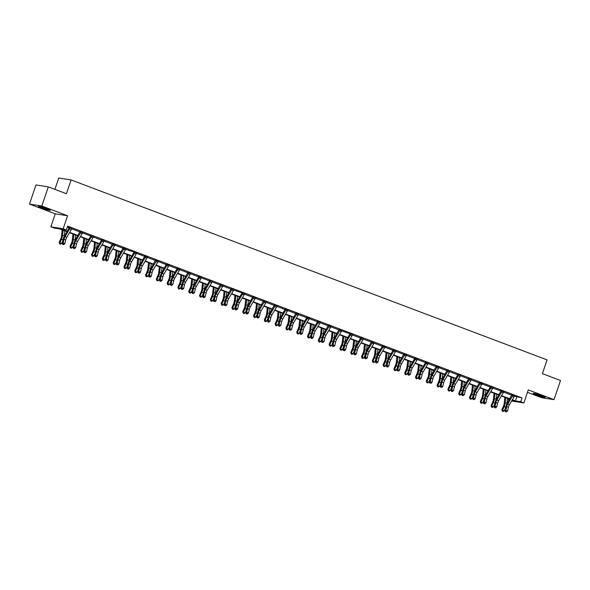 <?xml version="1.0" encoding="UTF-8"?>
<svg xmlns="http://www.w3.org/2000/svg" width="590" height="590" viewBox="0 0 590 590"><rect width="100%" height="100%" fill="white"/><g stroke="black" fill="none" stroke-linecap="round" stroke-linejoin="round"><path stroke-width="0.89" d="M46.92 208.727A6.328 0.494 18.7 0 1 50.312 210.35A6.328 0.494 18.7 0 1 41.72 207.916A6.328 0.494 18.7 0 1 38.328 206.294A6.328 0.494 18.7 0 1 46.92 208.727M541.797 395.816A6.328 0.494 18.7 0 1 545.19 397.439A6.328 0.494 18.7 0 1 536.598 395.005A6.328 0.494 18.7 0 1 533.205 393.382A6.328 0.494 18.7 0 1 541.797 395.816M527.453 392.343L541.679 397.719L554.017 399.644L528.271 389.909L523.868 402.926L511.626 401.023M48.321 186.875L41.838 206.013L29.5 204.096L35.983 184.95L48.321 186.875L66.419 193.719L71.08 179.935L547.063 359.878L542.402 373.662L560.5 380.506L554.017 399.644M509.045 400.064L508.381 399.814L509.126 399.932M508.728 398.774L508.381 399.814M66.921 231.745L59.28 228.854L53.992 228.035L50.843 226.84L63.182 228.765L66.331 229.96L61.043 229.134L67.105 231.428M29.5 204.096L55.246 213.823L50.843 226.84M54.9 189.361L58.742 178.01L71.08 179.935M82.799 232.416L80.904 231.958A2.839 1.158 110.7 0 1 80.432 232.954L75.852 240.75A4.056 1.659 -69.3 0 0 74.812 243.353L73.942 247.063L75.668 247.712L76.545 244.009A4.056 1.659 -69.3 0 1 77.578 241.406L82.158 233.611A2.839 1.158 110.7 0 0 82.637 232.615L80.07 231.553M102.498 239.85L102.498 240.123A2.839 1.158 110.7 0 1 102.026 241.118L97.446 248.914A4.056 1.659 -69.3 0 0 96.406 251.517L95.536 255.227L97.261 255.876L98.139 252.173A4.056 1.659 -69.3 0 1 99.172 249.57L103.752 241.775A2.839 1.158 110.7 0 0 104.231 240.772L101.657 239.547M125.987 248.744L124.092 248.287A2.839 1.158 110.7 0 1 123.62 249.282L119.04 257.078A4.056 1.659 -69.3 0 0 118 259.681L117.13 263.391L118.856 264.04L119.733 260.338A4.056 1.659 -69.3 0 1 120.773 257.734L125.353 249.939A2.839 1.158 110.7 0 0 125.825 248.936L123.258 247.881M145.686 256.178L145.686 256.451A2.839 1.158 110.7 0 1 145.214 257.447L140.634 265.242A4.056 1.659 -69.3 0 0 139.594 267.845L138.724 271.555L140.457 272.204L141.327 268.502A4.056 1.659 -69.3 0 1 142.367 265.898L146.947 258.103A2.839 1.158 110.7 0 0 147.419 257.1L144.845 255.876M169.175 265.072L167.28 264.615A2.839 1.158 110.7 0 1 166.808 265.611L162.228 273.406A4.056 1.659 -69.3 0 0 161.188 276.009L160.318 279.719L162.051 280.368L162.921 276.666A4.056 1.659 -69.3 0 1 163.961 274.062L168.541 266.267A2.839 1.158 110.7 0 0 169.013 265.264L166.439 264.04M190.777 273.229L188.04 272.374M210.468 280.67L210.475 280.943A2.839 1.158 110.7 0 1 209.996 281.939L205.416 289.734A4.056 1.659 -69.3 0 0 204.383 292.338L203.506 296.04L205.239 296.696L206.109 292.994A4.056 1.659 -69.3 0 1 207.149 290.391L211.729 282.595A2.839 1.158 110.7 0 0 212.201 281.592L209.634 280.361M233.957 289.565L232.069 289.107A2.839 1.158 110.7 0 1 231.59 290.103L227.01 297.898A4.056 1.659 -69.3 0 0 225.977 300.502L225.1 304.204L226.833 304.86L227.703 301.158A4.056 1.659 -69.3 0 1 228.743 298.555L233.323 290.759A2.839 1.158 110.7 0 0 233.795 289.756L231.228 288.702M253.656 296.999L253.663 297.272A2.839 1.158 110.7 0 1 253.184 298.267L248.604 306.062A4.056 1.659 -69.3 0 0 247.571 308.666L246.694 312.368L248.427 313.024L249.297 309.322A4.056 1.659 -69.3 0 1 250.337 306.719L254.917 298.923A2.839 1.158 110.7 0 0 255.389 297.921L252.822 296.689M275.25 305.155L275.257 305.428A2.839 1.158 110.7 0 1 274.785 306.431L270.205 314.227A4.056 1.659 -69.3 0 0 269.165 316.83L268.288 320.532L270.021 321.189L270.891 317.486A4.056 1.659 -69.3 0 1 271.931 314.883L276.511 307.088A2.839 1.158 110.7 0 0 276.983 306.085L274.416 304.853M298.747 314.057L296.851 313.592A2.839 1.158 110.7 0 1 296.379 314.595L291.799 322.391A4.056 1.659 -69.3 0 0 290.759 324.994L289.889 328.696L291.615 329.353L292.493 325.651A4.056 1.659 -69.3 0 1 293.525 323.04L298.105 315.252A2.839 1.158 110.7 0 0 298.584 314.249L296.018 313.194M318.445 321.484L318.445 321.757A2.839 1.158 110.7 0 1 317.973 322.76L313.393 330.555A4.056 1.659 -69.3 0 0 312.353 333.158L311.483 336.861L313.209 337.517L314.087 333.815A4.056 1.659 -69.3 0 1 315.119 331.204L319.699 323.409A2.839 1.158 110.7 0 0 320.178 322.413L317.604 321.181M341.935 330.385L340.039 329.921A2.839 1.158 110.7 0 1 339.567 330.924L334.987 338.719A4.056 1.659 -69.3 0 0 333.947 341.322L333.077 345.025L334.803 345.681L335.681 341.971A4.056 1.659 -69.3 0 1 336.713 339.368L341.293 331.573A2.839 1.158 110.7 0 0 341.772 330.577L339.206 329.522M361.633 337.812L361.633 338.085A2.839 1.158 110.7 0 1 361.161 339.088L356.581 346.883A4.056 1.659 -69.3 0 0 355.541 349.487L354.671 353.189L356.397 353.845L357.275 350.136A4.056 1.659 -69.3 0 1 358.314 347.532L362.894 339.737A2.839 1.158 110.7 0 0 363.366 338.741L360.792 337.51M383.227 345.976L383.227 346.249A2.839 1.158 110.7 0 1 382.755 347.252L378.175 355.047A4.056 1.659 -69.3 0 0 377.135 357.651L376.265 361.353L377.991 362.009L378.869 358.3A4.056 1.659 -69.3 0 1 379.908 355.696L384.488 347.901A2.839 1.158 110.7 0 0 384.96 346.905L382.386 345.674M406.717 354.878L404.821 354.413A2.839 1.158 110.7 0 1 404.349 355.416L399.769 363.211A4.056 1.659 -69.3 0 0 398.729 365.815L397.859 369.517L399.592 370.173L400.463 366.464A4.056 1.659 -69.3 0 1 401.502 363.86L406.082 356.065A2.839 1.158 110.7 0 0 406.554 355.069L403.988 354.015M426.415 362.304L426.415 362.577A2.839 1.158 110.7 0 1 425.943 363.58L421.363 371.376A4.056 1.659 -69.3 0 0 420.323 373.979L419.453 377.681L421.186 378.338L422.057 374.628A4.056 1.659 -69.3 0 1 423.096 372.025L427.676 364.229A2.839 1.158 110.7 0 0 428.148 363.233L425.582 362.002M449.904 371.206L448.017 370.741A2.839 1.158 110.7 0 1 447.537 371.744L442.957 379.54A4.056 1.659 -69.3 0 0 441.925 382.143L441.047 385.845L442.78 386.502L443.65 382.792A4.056 1.659 -69.3 0 1 444.69 380.189L449.27 372.393A2.839 1.158 110.7 0 0 449.742 371.398L447.176 370.343M469.603 378.632L469.611 378.905A2.839 1.158 110.7 0 1 469.131 379.908L464.551 387.696A4.056 1.659 -69.3 0 0 463.519 390.307L462.641 394.009L464.374 394.666L465.245 390.956A4.056 1.659 -69.3 0 1 466.284 388.353L470.864 380.557A2.839 1.158 110.7 0 0 471.336 379.562L468.77 378.33M491.197 386.797L491.204 387.07A2.839 1.158 110.7 0 1 490.725 388.073L486.145 395.861A4.056 1.659 -69.3 0 0 485.113 398.471L484.235 402.174L485.968 402.83L486.839 399.12A4.056 1.659 -69.3 0 1 487.878 396.517L492.458 388.722A2.839 1.158 110.7 0 0 492.93 387.726L490.364 386.494M514.687 395.698L512.799 395.234A2.839 1.158 110.7 0 1 512.327 396.229L507.747 404.025A4.056 1.659 -69.3 0 0 506.707 406.635L505.829 410.338L507.562 410.994L508.433 407.284A4.056 1.659 -69.3 0 1 509.472 404.681L514.052 396.886A2.839 1.158 110.7 0 0 514.524 395.89L511.958 394.828M67.275 227.172L69.185 227.888L68.492 227.18L69.325 227.305L71.892 228.463M71.707 228.846L79.982 231.973M82.504 232.925L90.779 236.052L90.86 235.462M93.301 237.01L101.576 240.137L101.664 239.739M104.098 241.089L112.373 244.216M114.895 245.175L123.17 248.302M125.692 249.253L136.673 252.955M136.489 253.339L144.764 256.466M147.286 257.417L155.561 260.544M158.091 261.503L166.358 264.63M168.888 265.581L177.155 268.708M179.685 269.667L187.952 272.794M190.481 273.745L198.749 276.872L198.837 276.282M201.279 277.831L209.546 280.958L209.634 280.552M212.076 281.909L220.343 285.036M222.873 285.995L231.14 289.122M233.669 290.074L244.651 293.776M244.467 294.159L252.734 297.286M255.264 298.238L263.531 301.365M266.06 302.323L274.328 305.45M276.858 306.402L285.132 309.529M287.655 310.488L295.929 313.615M298.452 314.566L306.726 317.693L306.807 317.103M309.249 318.652L317.523 321.779L317.612 321.373M320.046 322.73L328.32 325.857M330.843 326.816L339.117 329.943M341.64 330.894L352.621 334.596M352.437 334.98L360.711 338.107M363.233 339.058L371.508 342.185M374.031 343.137L382.305 346.264L382.394 345.865M384.827 347.222L393.102 350.349M395.625 351.301L403.899 354.428M406.429 355.387L414.696 358.514L414.777 357.923M417.226 359.465L425.493 362.592L425.582 362.194M428.023 363.551L436.29 366.678M438.82 367.629L447.087 370.756M449.617 371.715L457.884 374.842M460.414 375.793L468.681 378.92M471.211 379.879L479.478 383.006M482.008 383.957L490.275 387.084L490.364 386.686M492.805 388.043L501.072 391.17M503.602 392.121L511.869 395.248M514.399 396.207L522.017 397.911L67.629 226.125L66.331 229.96M501.994 390.882L502.002 391.155A2.839 1.158 110.7 0 1 501.522 392.151L496.942 399.946A4.056 1.659 -69.3 0 0 495.91 402.55L495.032 406.259L496.765 406.908L497.636 403.206A4.056 1.659 -69.3 0 1 498.675 400.603L503.255 392.807A2.839 1.158 110.7 0 0 503.727 391.804L501.161 390.573M482.296 383.448L480.408 382.991A2.839 1.158 110.7 0 1 479.928 383.987L475.348 391.782A4.056 1.659 -69.3 0 0 474.316 394.386L473.438 398.095L475.171 398.744L476.042 395.042A4.056 1.659 -69.3 0 1 477.081 392.439L481.661 384.643A2.839 1.158 110.7 0 0 482.133 383.64L479.567 382.586M458.806 374.554L458.814 374.827A2.839 1.158 110.7 0 1 458.334 375.823L453.754 383.618A4.056 1.659 -69.3 0 0 452.722 386.221L451.844 389.931L453.577 390.58L454.448 386.878A4.056 1.659 -69.3 0 1 455.487 384.274L460.067 376.479A2.839 1.158 110.7 0 0 460.539 375.476L457.973 374.252M439.122 367.105L437.212 366.663A2.839 1.158 110.7 0 1 436.74 367.659L432.16 375.454A4.056 1.659 -69.3 0 0 431.12 378.057L430.25 381.767L431.983 382.416L432.853 378.714A4.056 1.659 -69.3 0 1 433.893 376.11L438.473 368.315A2.839 1.158 110.7 0 0 438.945 367.312L436.379 366.257M417.514 358.956L415.618 358.499A2.839 1.158 110.7 0 1 415.146 359.494L410.566 367.29A4.056 1.659 -69.3 0 0 409.526 369.893L408.656 373.603L410.389 374.252L411.26 370.55A4.056 1.659 -69.3 0 1 412.299 367.946L416.879 360.151A2.839 1.158 110.7 0 0 417.351 359.148L414.785 358.093M394.024 350.062L394.024 350.335A2.839 1.158 110.7 0 1 393.552 351.33L388.972 359.126A4.056 1.659 -69.3 0 0 387.932 361.729L387.062 365.439L388.795 366.088L389.666 362.385A4.056 1.659 -69.3 0 1 390.705 359.782L395.285 351.987A2.839 1.158 110.7 0 0 395.757 350.984L393.183 349.759M374.326 342.628L372.43 342.171A2.839 1.158 110.7 0 1 371.958 343.166L367.378 350.962A4.056 1.659 -69.3 0 0 366.338 353.565L365.468 357.275L367.194 357.923L368.072 354.221A4.056 1.659 -69.3 0 1 369.111 351.618L373.691 343.822A2.839 1.158 110.7 0 0 374.163 342.827L371.597 341.765M331.138 326.3L329.242 325.842A2.839 1.158 110.7 0 1 328.77 326.838L324.19 334.633A4.056 1.659 -69.3 0 0 323.15 337.237L322.28 340.946L324.006 341.595L324.884 337.893A4.056 1.659 -69.3 0 1 325.916 335.29L330.496 327.494A2.839 1.158 110.7 0 0 330.975 326.499L328.409 325.437M309.544 318.135L307.648 317.678A2.839 1.158 110.7 0 1 307.176 318.674L302.596 326.469A4.056 1.659 -69.3 0 0 301.556 329.072L300.686 332.782L302.412 333.439L303.29 329.729A4.056 1.659 -69.3 0 1 304.322 327.126L308.902 319.33A2.839 1.158 110.7 0 0 309.381 318.334L306.815 317.273M286.054 309.241L286.054 309.514A2.839 1.158 110.7 0 1 285.582 310.51L281.002 318.305A4.056 1.659 -69.3 0 0 279.962 320.908L279.085 324.618L280.818 325.274L281.688 321.565A4.056 1.659 -69.3 0 1 282.728 318.961L287.308 311.166A2.839 1.158 110.7 0 0 287.78 310.17L285.213 308.939M266.348 301.807L264.46 301.35A2.839 1.158 110.7 0 1 263.981 302.346L259.401 310.141A4.056 1.659 -69.3 0 0 258.368 312.744L257.491 316.454L259.224 317.11L260.094 313.401A4.056 1.659 -69.3 0 1 261.134 310.797L265.714 303.002A2.839 1.158 110.7 0 0 266.186 302.006L263.619 300.944M223.16 285.486L221.272 285.022A2.839 1.158 110.7 0 1 220.793 286.017L216.213 293.813A4.056 1.659 -69.3 0 0 215.18 296.416L214.303 300.126L216.036 300.782L216.906 297.072A4.056 1.659 -69.3 0 1 217.946 294.469L222.526 286.674A2.839 1.158 110.7 0 0 222.998 285.678L220.431 284.616M201.573 277.307L198.837 276.452M178.077 268.421L178.077 268.693A2.839 1.158 110.7 0 1 177.605 269.696L173.025 277.484A4.056 1.659 -69.3 0 0 171.985 280.095L171.115 283.797L172.848 284.454L173.718 280.744A4.056 1.659 -69.3 0 1 174.758 278.141L179.338 270.345A2.839 1.158 110.7 0 0 179.81 269.35L177.236 268.118M158.378 260.994L156.483 260.529A2.839 1.158 110.7 0 1 156.011 261.532L151.431 269.328A4.056 1.659 -69.3 0 0 150.391 271.931L149.521 275.633L151.254 276.29L152.124 272.58A4.056 1.659 -69.3 0 1 153.164 269.977L157.744 262.181A2.839 1.158 110.7 0 0 158.216 261.186L155.649 260.131M113.295 243.928L113.295 244.201A2.839 1.158 110.7 0 1 112.823 245.204L108.243 252.999A4.056 1.659 -69.3 0 0 107.203 255.603L106.333 259.305L108.059 259.961L108.936 256.252A4.056 1.659 -69.3 0 1 109.969 253.648L114.549 245.853A2.839 1.158 110.7 0 0 115.028 244.857L112.454 243.626M93.596 236.502L91.701 236.037A2.839 1.158 110.7 0 1 91.229 237.04L86.649 244.835A4.056 1.659 -69.3 0 0 85.609 247.439L84.739 251.141L86.465 251.797L87.342 248.088A4.056 1.659 -69.3 0 1 88.375 245.484L92.955 237.689A2.839 1.158 110.7 0 0 93.434 236.693L90.867 235.639M522.017 397.911L520.719 401.738L523.868 402.926M55.246 213.823L67.585 215.748L41.838 206.013M67.585 215.748L63.182 228.765M512.371 399.755L515.431 400.912L520.719 401.738M69.679 232.394L77.902 235.506M80.476 236.479L88.699 239.592M91.273 240.558L99.496 243.67M102.07 244.644L110.293 247.756M112.867 248.722L121.09 251.834M123.664 252.808L131.887 255.913M134.461 256.886L142.684 259.998M145.258 260.972L153.489 264.077M156.055 265.05L164.286 268.162M166.852 269.136L175.083 272.241M177.649 273.214L185.88 276.327M188.446 277.3L196.677 280.405M199.243 281.378L207.474 284.491M210.04 285.464L218.27 288.569M220.837 289.543L229.068 292.655M231.634 293.628L239.865 296.733M242.431 297.707L250.662 300.819M253.235 301.792L261.459 304.897M264.032 305.871L272.256 308.983M274.829 309.957L283.053 313.061M285.626 314.035L293.85 317.147M296.423 318.121L304.647 321.226M307.22 322.199L315.444 325.311M318.017 326.277L326.241 329.39M328.814 330.363L337.038 333.475M339.611 334.442L347.834 337.554M350.408 338.527L358.632 341.64M361.205 342.606L369.429 345.718M372.002 346.691L380.226 349.804M382.799 350.77L391.023 353.882M393.596 354.856L401.827 357.968M404.393 358.934L412.624 362.046M415.19 363.02L423.421 366.132M425.987 367.098L434.218 370.21M436.784 371.184L445.015 374.289M447.581 375.262L455.812 378.374M458.378 379.348L466.609 382.453M469.175 383.426L477.406 386.538M479.972 387.512L488.203 390.617M490.777 391.59L499 394.703M501.574 395.676L509.797 398.781M512.002 400.381L513.661 400.64L512.179 400.079M509.605 399.106L501.382 395.993M498.808 395.02L490.585 391.915M488.011 390.941L479.788 387.829M477.214 386.856L468.991 383.751M466.417 382.777L458.194 379.665M455.62 378.699L447.397 375.587M444.823 374.613L436.6 371.501M434.026 370.535L425.803 367.423M423.229 366.449L415.006 363.337M412.432 362.371L404.209 359.258M401.635 358.285L393.412 355.173M390.838 354.207L382.608 351.094M380.041 350.121L371.811 347.009M369.244 346.042L361.014 342.93M358.447 341.957L350.217 338.852M347.65 337.878L339.42 334.766M336.853 333.793L328.623 330.688M326.056 329.714L317.826 326.602M315.259 325.628L307.029 322.524M304.462 321.55L296.232 318.438M293.658 317.464L285.435 314.359M282.861 313.386L274.638 310.274M272.064 309.3L263.841 306.195M261.267 305.222L253.044 302.11M250.47 301.136L242.247 298.031M239.673 297.058L231.45 293.945M228.876 292.972L220.653 289.867M218.079 288.894L209.856 285.781M207.282 284.808L199.059 281.703M196.485 280.729L188.262 277.617M185.688 276.644L177.465 273.539M174.891 272.565L166.668 269.453M164.094 268.487L155.871 265.375M153.297 264.401L145.066 261.289M142.5 260.323L134.269 257.211M131.703 256.237L123.472 253.125M120.906 252.159L112.675 249.046M110.109 248.073L101.878 244.961M99.312 243.994L91.081 240.882M88.515 239.909L80.284 236.797M77.718 235.83L69.487 232.718M516.729 397.085L515.431 400.912M350.836 333.733L350.836 334.006A2.839 1.158 110.7 0 1 350.364 335.002L345.784 342.797A4.056 1.659 -69.3 0 0 344.744 345.401L343.874 349.11L345.6 349.759L346.478 346.057A4.056 1.659 -69.3 0 1 347.51 343.454L352.09 335.658A2.839 1.158 110.7 0 0 352.569 334.663L352.687 334.619M242.859 292.913L242.866 293.186A2.839 1.158 110.7 0 1 242.387 294.181L237.807 301.977A4.056 1.659 -69.3 0 0 236.774 304.58L235.897 308.29L237.63 308.946L238.5 305.237A4.056 1.659 -69.3 0 1 239.54 302.633L244.12 294.838A2.839 1.158 110.7 0 0 244.592 293.842L244.71 293.798M134.889 252.092L134.889 252.365A2.839 1.158 110.7 0 1 134.417 253.368L129.837 261.163A4.056 1.659 -69.3 0 0 128.797 263.767L127.927 267.469L129.653 268.126L130.53 264.416A4.056 1.659 -69.3 0 1 131.57 261.812L136.15 254.017A2.839 1.158 110.7 0 0 136.622 253.022L136.74 252.977M70.107 227.6L70.107 227.873A2.839 1.158 110.7 0 1 69.635 228.876L65.055 236.671A4.056 1.659 -69.3 0 0 64.015 239.275L63.145 242.977L64.87 243.633L65.748 239.924A4.056 1.659 -69.3 0 1 66.781 237.32L71.361 229.525A2.839 1.158 110.7 0 0 71.84 228.529L71.951 228.485M505.829 411.606L506.522 411.872L505.829 411.606L505.829 410.338L504.878 410.633L505.748 406.93A6.084 2.485 110.7 0 1 507.304 403.022L511.958 394.658M512.799 395.234L511.95 395.101M504.878 410.633L505.446 411.731M506.522 411.872L507.562 410.994M504.848 397.306L504.192 403.472A4.056 1.659 110.7 0 1 503.454 406.126L501.854 409.718L502.525 410.271L504.125 406.68A6.084 2.485 -69.3 0 0 505.232 402.704L505.77 397.653M502.422 411.26L502.525 410.271L504.258 410.92L503.108 411.518L502.422 411.26L501.854 409.718M504.258 410.92L505.431 408.28M506.913 403.737A6.084 2.485 -69.3 0 0 506.965 403.353L507.503 398.309M495.342 407.911L494.649 407.646L495.342 407.911M495.032 407.528L495.032 406.259L494.081 406.554L494.951 402.852A6.084 2.485 110.7 0 1 496.507 398.943L501.161 390.764M502.002 391.155L501.153 391.023M494.081 406.554L494.649 407.646M495.725 407.786L496.765 406.908M484.545 403.825L483.852 403.567L484.545 403.825M484.235 403.442L484.235 402.174L483.284 402.476L484.154 398.766A6.084 2.485 110.7 0 1 485.71 394.858L490.29 387.062M491.204 387.07L490.356 386.937M483.284 402.476L483.852 403.567M484.928 403.707L485.968 402.83M494.051 393.228L493.395 399.393A4.056 1.659 110.7 0 1 492.657 402.041L491.057 405.632L491.728 406.185L493.329 402.594A6.084 2.485 -69.3 0 0 494.435 398.619L494.973 393.574M491.618 407.174L491.728 406.185L493.461 406.842L492.311 407.439L491.618 407.174L491.057 405.632M493.461 406.842L494.634 404.202M496.116 399.659A6.084 2.485 -69.3 0 0 496.168 399.275L496.706 394.223M483.254 389.142L482.598 395.307A4.056 1.659 110.7 0 1 481.86 397.962L480.26 401.554L480.931 402.107L482.524 398.516A6.084 2.485 -69.3 0 0 483.638 394.54L484.176 389.489M480.821 403.095L480.931 402.107L482.664 402.764L481.514 403.353L480.821 403.095L480.26 401.554M482.664 402.764L483.837 400.116M485.319 395.573A6.084 2.485 -69.3 0 0 485.371 395.189L485.909 390.145M543.272 396.399A5.472 0.428 18.7 0 1 535.366 393.722M534.806 393.582A6.284 0.487 -161.3 0 0 543.803 396.627M48.395 209.31A5.472 0.428 18.7 0 1 40.489 206.633M39.928 206.493A6.284 0.487 -161.3 0 0 48.926 209.539M473.438 399.364L474.131 399.622L473.438 399.364L473.438 398.095L472.487 398.39L473.357 394.688A6.084 2.485 110.7 0 1 474.913 390.779L479.567 382.416M480.408 382.991L479.559 382.858M472.487 398.39L473.055 399.482M474.131 399.622L475.171 398.744M472.457 385.064L471.801 391.229A4.056 1.659 110.7 0 1 471.063 393.877L469.463 397.468L470.134 398.021L471.727 394.43A6.084 2.485 -69.3 0 0 472.841 390.455L473.379 385.41M470.024 399.01L470.134 398.021L471.86 398.678L470.717 399.275L470.024 399.01L469.463 397.468M471.86 398.678L473.04 396.038M474.522 391.495A6.084 2.485 -69.3 0 0 474.574 391.111L475.112 386.067M462.951 395.661L462.258 395.403L462.951 395.661M462.641 395.278L462.641 394.009L461.682 394.312L462.56 390.602A6.084 2.485 110.7 0 1 464.116 386.693L468.77 378.522M469.611 378.905L468.762 378.773M461.682 394.312L462.258 395.403M463.334 395.543L464.374 394.666M461.66 380.978L461.004 387.143A4.056 1.659 110.7 0 1 460.266 389.798L458.666 393.39L459.337 393.943L460.93 390.351A6.084 2.485 -69.3 0 0 462.044 386.376L462.582 381.324M459.226 394.931L459.337 393.943L461.063 394.599L459.92 395.189L459.226 394.931L458.666 393.39M461.063 394.599L462.243 391.952M463.725 387.409A6.084 2.485 -69.3 0 0 463.777 387.025L464.315 381.981M452.154 391.583L451.461 391.318L452.154 391.583M451.844 391.2L451.844 389.931L450.885 390.226L451.763 386.524A6.084 2.485 110.7 0 1 453.319 382.615L457.973 374.436M458.814 374.827L457.965 374.694M450.885 390.226L451.461 391.318M452.537 391.458L453.577 390.58M450.863 376.899L450.207 383.065A4.056 1.659 110.7 0 1 449.469 385.713L447.869 389.312L448.54 389.857L450.133 386.266A6.084 2.485 -69.3 0 0 451.247 382.291L451.785 377.246M448.43 390.846L448.54 389.857L450.266 390.514L449.123 391.111L448.43 390.846L447.869 389.312M450.266 390.514L451.446 387.873M452.928 383.33A6.084 2.485 -69.3 0 0 452.98 382.947L453.511 377.902M441.047 387.114L441.74 387.379L441.047 387.114L441.047 385.845L440.088 386.148L440.966 382.438A6.084 2.485 110.7 0 1 442.522 378.529L447.176 370.166M448.017 370.741L447.168 370.608M440.088 386.148L440.664 387.239M441.74 387.379L442.78 386.502M440.066 372.814L439.41 378.987A4.056 1.659 110.7 0 1 438.672 381.634L437.072 385.226L437.743 385.779L439.336 382.187A6.084 2.485 -69.3 0 0 440.45 378.212L440.988 373.16M437.632 386.767L437.743 385.779L439.469 386.435L438.326 387.025L437.632 386.767L437.072 385.226M439.469 386.435L440.649 383.788M442.131 379.245A6.084 2.485 -69.3 0 0 442.183 378.861L442.714 373.817M430.25 383.035L430.943 383.294L430.25 383.035L430.25 381.767L429.291 382.062L430.169 378.36A6.084 2.485 110.7 0 1 431.725 374.451L436.379 366.088M437.212 366.663L436.371 366.53M429.291 382.062L429.867 383.153M430.943 383.294L431.983 382.416M429.269 368.735L428.613 374.901A4.056 1.659 110.7 0 1 427.875 377.548L426.275 381.147L426.946 381.693L428.539 378.101A6.084 2.485 -69.3 0 0 429.653 374.126L430.191 369.082M426.836 382.681L426.946 381.693L428.672 382.35L427.529 382.947L426.836 382.681L426.275 381.147M428.672 382.35L429.852 379.709M431.334 375.166A6.084 2.485 -69.3 0 0 431.386 374.783L431.917 369.738M426.415 362.326L428.325 363.027M419.763 379.333L419.07 379.075L419.763 379.333M419.453 378.957L419.453 377.681L418.494 377.983L419.372 374.274A6.084 2.485 110.7 0 1 420.928 370.373L425.508 362.577M426.415 362.577L425.574 362.444M418.494 377.983L419.07 379.075M420.146 379.215L421.186 378.338M418.472 364.65L417.816 370.822A4.056 1.659 110.7 0 1 417.078 373.47L415.478 377.062L416.149 377.615L417.742 374.023A6.084 2.485 -69.3 0 0 418.856 370.048L419.394 364.996M416.039 378.603L416.149 377.615L417.875 378.271L416.732 378.861L416.039 378.603L415.478 377.062M417.875 378.271L419.048 375.624M420.537 371.081A6.084 2.485 -69.3 0 0 420.582 370.697L421.12 365.653M408.966 375.255L408.273 374.989L408.966 375.255M408.656 374.871L408.656 373.603L407.697 373.898L408.575 370.195A6.084 2.485 110.7 0 1 410.131 366.287L414.711 358.491M415.618 358.499L414.777 358.366M407.697 373.898L408.273 374.989M409.349 375.137L410.389 374.252M397.859 370.793L398.552 371.051L397.859 370.793L397.859 369.517L396.9 369.819L397.778 366.11A6.084 2.485 110.7 0 1 399.334 362.208L403.98 353.838M404.821 354.413L403.98 354.28M396.9 369.819L397.476 370.911M398.552 371.051L399.592 370.173M387.372 367.091L386.679 366.825L387.372 367.091M387.062 366.707L387.062 365.439L386.103 365.734L386.981 362.031A6.084 2.485 110.7 0 1 388.537 358.123L393.191 349.951M394.024 350.335L393.183 350.202M386.103 365.734L386.679 366.825M387.755 366.973L388.795 366.088M376.575 363.005L375.882 362.747L376.575 363.005M376.265 362.629L376.265 361.353L375.306 361.655L376.177 357.946A6.084 2.485 110.7 0 1 377.74 354.044L382.32 346.249M383.227 346.249L382.386 346.116M375.306 361.655L375.882 362.747M376.958 362.887L377.991 362.009M365.468 358.543L366.161 358.808L365.468 358.543L365.468 357.275L364.509 357.57L365.38 353.867A6.084 2.485 110.7 0 1 366.943 349.959L371.589 341.595M372.43 342.171L371.589 342.038M364.509 357.57L365.085 358.661M366.161 358.808L367.194 357.923M354.981 354.841L354.288 354.583L354.981 354.841M354.671 354.465L354.671 353.189L353.712 353.491L354.583 349.781A6.084 2.485 110.7 0 1 356.146 345.88L360.8 337.701M361.633 338.085L360.792 337.959M353.712 353.491L354.288 354.583M355.364 354.723L356.397 353.845M344.184 350.762L343.491 350.497L344.184 350.762M343.874 350.379L343.874 349.11L342.915 349.405L343.786 345.703A6.084 2.485 110.7 0 1 345.342 341.794L349.922 333.999M350.836 334.006L349.995 333.874M342.915 349.405L343.491 350.497M344.567 350.644L345.6 349.759M333.077 346.3L333.77 346.559L333.077 346.3L333.077 345.025L332.118 345.327L332.989 341.617A6.084 2.485 110.7 0 1 334.545 337.716L339.198 329.345M340.039 329.921L339.198 329.795M332.118 345.327L332.694 346.419M333.77 346.559L334.803 345.681M322.28 342.215L322.966 342.48L322.28 342.215L322.28 340.946L321.321 341.241L322.192 337.539A6.084 2.485 110.7 0 1 323.748 333.63L328.401 325.267M329.242 325.842L328.401 325.709M321.321 341.241L321.897 342.333M322.966 342.48L324.006 341.595M311.793 338.513L311.1 338.254L311.793 338.513M311.483 338.136L311.483 336.861L310.524 337.163L311.395 333.453A6.084 2.485 110.7 0 1 312.951 329.552L317.531 321.757M318.445 321.757L317.597 321.631M310.524 337.163L311.1 338.254M312.169 338.394L313.209 337.517M407.675 360.571L407.019 366.737A4.056 1.659 110.7 0 1 406.274 369.384L404.681 372.983L405.352 373.529L406.945 369.937A6.084 2.485 -69.3 0 0 408.059 365.962L408.597 360.918M405.242 374.517L405.352 373.529L407.078 374.185L405.935 374.783L405.242 374.517L404.681 372.983M407.078 374.185L408.25 371.545M409.74 367.002A6.084 2.485 -69.3 0 0 409.785 366.619L410.323 361.574M396.878 356.485L396.222 362.658A4.056 1.659 110.7 0 1 395.477 365.306L393.884 368.898L394.555 369.451L396.148 365.859A6.084 2.485 -69.3 0 0 397.262 361.884L397.8 356.832M394.445 370.439L394.555 369.451L396.281 370.107L395.138 370.697L394.445 370.439L393.884 368.898M396.281 370.107L397.454 367.467M398.943 362.924A6.084 2.485 -69.3 0 0 398.988 362.533L399.526 357.488M386.081 352.407L385.425 358.572A4.056 1.659 110.7 0 1 384.68 361.22L383.087 364.819L383.751 365.365L385.351 361.773A6.084 2.485 -69.3 0 0 386.465 357.798L387.003 352.754M383.648 366.353L383.751 365.365L385.484 366.021L384.341 366.619L383.648 366.353L383.087 364.819M385.484 366.021L386.656 363.381M388.146 358.838A6.084 2.485 -69.3 0 0 388.191 358.455L388.729 353.41M375.284 348.321L374.628 354.494A4.056 1.659 110.7 0 1 373.883 357.142L372.29 360.733L372.954 361.287L374.554 357.695A6.084 2.485 -69.3 0 0 375.668 353.72L376.206 348.668M372.851 362.275L372.954 361.287L374.687 361.943L373.544 362.533L372.851 362.275L372.29 360.733M374.687 361.943L375.86 359.303M377.349 354.76A6.084 2.485 -69.3 0 0 377.394 354.369L377.932 349.324M364.487 344.243L363.831 350.408A4.056 1.659 110.7 0 1 363.086 353.063L361.493 356.655L362.157 357.208L363.757 353.609A6.084 2.485 -69.3 0 0 364.871 349.634L365.409 344.59M362.054 358.189L362.157 357.208L363.89 357.857L362.747 358.455L362.054 358.189L361.493 356.655M363.89 357.857L365.062 355.217M366.552 350.674A6.084 2.485 -69.3 0 0 366.596 350.29L367.135 345.246M353.69 340.157L353.034 346.33A4.056 1.659 110.7 0 1 352.289 348.978L350.696 352.569L351.36 353.122L352.96 349.531A6.084 2.485 -69.3 0 0 354.074 345.556L354.605 340.504M351.257 354.111L351.36 353.122L353.093 353.779L351.95 354.369L351.257 354.111L350.696 352.569M353.093 353.779L354.266 351.139M355.755 346.596A6.084 2.485 -69.3 0 0 355.8 346.212L356.338 341.16M342.893 336.079L342.237 342.244A4.056 1.659 110.7 0 1 341.492 344.899L339.899 348.491L340.563 349.044L342.163 345.445A6.084 2.485 -69.3 0 0 343.277 341.47L343.808 336.425M340.459 350.025L340.563 349.044L342.296 349.693L341.153 350.29L340.459 350.025L339.899 348.491M342.296 349.693L343.469 347.053M344.958 342.51A6.084 2.485 -69.3 0 0 345.003 342.126L345.541 337.082M332.096 331.993L331.44 338.166A4.056 1.659 110.7 0 1 330.695 340.814L329.102 344.405L329.766 344.958L331.366 341.367A6.084 2.485 -69.3 0 0 332.472 337.392L333.011 332.347M329.663 345.947L329.766 344.958L331.499 345.615L330.356 346.205L329.663 345.947L329.102 344.405M331.499 345.615L332.671 342.974M334.161 338.431A6.084 2.485 -69.3 0 0 334.206 338.048L334.744 332.996M321.299 327.915L320.643 334.08A4.056 1.659 110.7 0 1 319.898 336.735L318.305 340.327L318.969 340.88L320.569 337.281A6.084 2.485 -69.3 0 0 321.675 333.306L322.214 328.261M318.866 341.861L318.969 340.88L320.702 341.529L319.559 342.126L318.866 341.861L318.305 340.327M320.702 341.529L321.875 338.889M323.364 334.346A6.084 2.485 -69.3 0 0 323.409 333.962L323.947 328.918M310.502 323.829L309.839 330.002A4.056 1.659 110.7 0 1 309.101 332.649L307.501 336.241L308.172 336.794L309.772 333.203A6.084 2.485 -69.3 0 0 310.878 329.227L311.417 324.183M308.069 337.782L308.172 336.794L309.905 337.451L308.762 338.041L308.069 337.782L307.501 336.241M309.905 337.451L311.078 334.81M312.56 330.267A6.084 2.485 -69.3 0 0 312.612 329.884L313.15 324.832M300.989 334.434L300.303 334.169L300.989 334.434M300.686 334.051L300.686 332.782L299.727 333.077L300.598 329.375A6.084 2.485 110.7 0 1 302.154 325.466L306.734 317.671M307.648 317.678L306.8 317.545M299.727 333.077L300.303 334.169M301.372 334.316L302.412 333.439M299.705 319.751L299.042 325.916A4.056 1.659 110.7 0 1 298.304 328.571L296.704 332.163L297.375 332.716L298.975 329.117A6.084 2.485 -69.3 0 0 300.081 325.142L300.62 320.097M297.272 333.697L297.375 332.716L299.108 333.365L297.965 333.962L297.272 333.697L296.704 332.163M299.108 333.365L300.281 330.725M301.763 326.181A6.084 2.485 -69.3 0 0 301.815 325.798L302.353 320.754M289.882 329.972L290.575 330.23L289.882 329.972L289.889 328.696L288.93 328.999L289.801 325.289A6.084 2.485 110.7 0 1 291.357 321.388L296.01 313.017M296.851 313.592L296.003 313.467M288.93 328.999L289.506 330.09M290.575 330.23L291.615 329.353M288.901 315.665L288.245 321.838A4.056 1.659 110.7 0 1 287.507 324.485L285.907 328.077L286.578 328.63L288.178 325.038A6.084 2.485 -69.3 0 0 289.284 321.063L289.823 316.019M286.475 329.618L286.578 328.63L288.311 329.286L287.168 329.876L286.475 329.618L285.907 328.077M288.311 329.286L289.483 326.646M290.966 322.103A6.084 2.485 -69.3 0 0 291.018 321.72L291.556 316.668M279.394 326.27L278.709 326.005L279.394 326.27M279.085 325.887L279.085 324.618L278.133 324.913L279.004 321.211A6.084 2.485 110.7 0 1 280.56 317.302L285.221 309.131M286.054 309.514L285.206 309.381M278.133 324.913L278.709 326.005M279.778 326.152L280.818 325.274M278.104 311.586L277.447 317.752A4.056 1.659 110.7 0 1 276.71 320.407L275.11 323.999L275.781 324.552L277.381 320.96A6.084 2.485 -69.3 0 0 278.487 316.978L279.026 311.933M275.678 325.533L275.781 324.552L277.514 325.201L276.363 325.798L275.678 325.533L275.11 323.999M277.514 325.201L278.687 322.56M280.169 318.017A6.084 2.485 -69.3 0 0 280.221 317.634L280.759 312.589M268.598 322.184L267.912 321.926L268.598 322.184M268.288 321.808L268.288 320.532L267.336 320.835L268.207 317.125A6.084 2.485 110.7 0 1 269.763 313.224L274.416 305.045M275.257 305.428L274.409 305.303M267.336 320.835L267.912 321.926M268.981 322.066L270.021 321.189M267.307 307.501L266.651 313.673A4.056 1.659 110.7 0 1 265.913 316.321L264.313 319.913L264.984 320.466L266.584 316.874A6.084 2.485 -69.3 0 0 267.69 312.899L268.229 307.855M264.881 321.454L264.984 320.466L266.717 321.122L265.566 321.712L264.881 321.454L264.313 319.913M266.717 321.122L267.889 318.482M269.372 313.939A6.084 2.485 -69.3 0 0 269.423 313.556L269.962 308.504M257.491 317.722L258.184 317.988L257.491 317.722L257.491 316.454L256.539 316.749L257.41 313.047A6.084 2.485 110.7 0 1 258.966 309.138L263.619 300.775M264.46 301.35L263.612 301.217M256.539 316.749L257.107 317.84M258.184 317.988L259.224 317.11M256.51 303.422L255.854 309.588A4.056 1.659 110.7 0 1 255.116 312.243L253.516 315.834L254.187 316.388L255.787 312.796A6.084 2.485 -69.3 0 0 256.893 308.813L257.432 303.769M254.084 317.368L254.187 316.388L255.92 317.036L254.769 317.634L254.084 317.368L253.516 315.834M255.92 317.036L257.093 314.396M258.575 309.853A6.084 2.485 -69.3 0 0 258.627 309.47L259.165 304.425M247.004 314.02L246.31 313.762L247.004 314.02M246.694 313.644L246.694 312.368L245.742 312.671L246.613 308.961A6.084 2.485 110.7 0 1 248.169 305.06L252.822 296.881M253.663 297.272L252.815 297.139M245.742 312.671L246.31 313.762M247.387 313.902L248.427 313.024M245.713 299.344L245.056 305.509A4.056 1.659 110.7 0 1 244.319 308.157L242.719 311.749L243.39 312.302L244.99 308.71A6.084 2.485 -69.3 0 0 246.096 304.735L246.635 299.691M243.279 313.29L243.39 312.302L245.123 312.958L243.972 313.548L243.279 313.29L242.719 311.749M245.123 312.958L246.296 310.318M247.778 305.775A6.084 2.485 -69.3 0 0 247.83 305.391L248.368 300.34M236.207 309.942L235.513 309.684L236.207 309.942M235.897 309.558L235.897 308.29L234.945 308.585L235.816 304.882A6.084 2.485 110.7 0 1 237.372 300.974L241.952 293.178M242.866 293.186L242.018 293.053M234.945 308.585L235.513 309.684M236.59 309.824L237.63 308.946M234.916 295.258L234.26 301.424A4.056 1.659 110.7 0 1 233.522 304.079L231.922 307.67L232.593 308.223L234.186 304.632A6.084 2.485 -69.3 0 0 235.299 300.657L235.838 295.605M232.482 309.204L232.593 308.223L234.319 308.872L233.175 309.47L232.482 309.204L231.922 307.67M234.319 308.872L235.499 306.232M236.981 301.689A6.084 2.485 -69.3 0 0 237.032 301.306L237.571 296.261M225.1 305.48L225.793 305.738L225.1 305.48L225.1 304.204L224.148 304.506L225.019 300.797A6.084 2.485 110.7 0 1 226.575 296.895L231.228 288.525M232.069 289.107L231.221 288.975M224.148 304.506L224.716 305.598M225.793 305.738L226.833 304.86M214.303 301.394L214.996 301.66L214.303 301.394L214.303 300.126L213.344 300.421L214.222 296.718A6.084 2.485 110.7 0 1 215.778 292.81L220.431 284.446M221.272 285.022L220.424 284.889M213.344 300.421L213.919 301.519M214.996 301.66L216.036 300.782M203.816 297.699L203.122 297.434L203.816 297.699M203.506 297.316L203.506 296.04L202.547 296.342L203.425 292.633A6.084 2.485 110.7 0 1 204.981 288.731L209.561 280.936M210.475 280.943L209.627 280.81M202.547 296.342L203.122 297.434M204.199 297.574L205.239 296.696M195.312 288.908A4.056 1.659 -69.3 0 1 196.352 286.305L200.932 278.51A2.839 1.158 110.7 0 0 201.404 277.514L199.671 276.858A2.839 1.158 110.7 0 1 199.199 277.853L194.619 285.649A4.056 1.659 -69.3 0 0 193.579 288.259L192.709 291.962L194.442 292.618L195.312 288.908L193.579 288.259M193.019 293.614L192.325 293.355L193.019 293.614M192.709 293.23L192.709 291.962L191.75 292.257L192.628 288.554A6.084 2.485 110.7 0 1 194.184 284.646L198.764 276.85M199.671 276.858L198.83 276.725M191.75 292.257L192.325 293.355M193.402 293.495L194.442 292.618M184.515 284.83A4.056 1.659 -69.3 0 1 185.555 282.227L190.135 274.431A2.839 1.158 110.7 0 0 190.607 273.428L188.874 272.779A2.839 1.158 110.7 0 1 188.402 273.775L183.822 281.57A4.056 1.659 -69.3 0 0 182.782 284.173L181.912 287.883L183.645 288.532L184.515 284.83L182.782 284.173M181.912 289.152L182.605 289.41L181.912 289.152L181.912 287.883L180.953 288.178L181.831 284.476A6.084 2.485 110.7 0 1 183.387 280.567L188.04 272.204M188.874 272.779L188.033 272.646M180.953 288.178L181.528 289.27M182.605 289.41L183.645 288.532M171.424 285.449L170.731 285.191L171.424 285.449M171.115 285.066L171.115 283.797L170.156 284.1L171.034 280.39A6.084 2.485 110.7 0 1 172.59 276.481L177.243 268.31M178.077 268.693L177.236 268.561M170.156 284.1L170.731 285.191M171.808 285.331L172.848 284.454M160.628 281.371L159.934 281.106L160.628 281.371M160.318 280.988L160.318 279.719L159.359 280.014L160.237 276.312A6.084 2.485 110.7 0 1 161.793 272.403L166.446 264.224M167.28 264.615L166.439 264.482M159.359 280.014L159.934 281.106M161.011 281.246L162.051 280.368M149.521 276.902L150.214 277.167L149.521 276.902L149.521 275.633L148.562 275.936L149.44 272.226A6.084 2.485 110.7 0 1 150.996 268.317L155.642 259.954M156.483 260.529L155.642 260.397M148.562 275.936L149.137 277.027M150.214 277.167L151.254 276.29M139.034 273.207L138.34 272.941L139.034 273.207M138.724 272.823L138.724 271.555L137.765 271.85L138.643 268.148A6.084 2.485 110.7 0 1 140.199 264.239L144.852 256.06M145.686 256.451L144.845 256.318M137.765 271.85L138.34 272.941M139.417 273.082L140.457 272.204M128.237 269.121L127.543 268.863L128.237 269.121M127.927 268.738L127.927 267.469L126.968 267.772L127.838 264.062A6.084 2.485 110.7 0 1 129.402 260.153L133.982 252.365M134.889 252.365L134.048 252.232M126.968 267.772L127.543 268.863M128.62 269.003L129.653 268.126M224.119 291.18L223.463 297.345A4.056 1.659 110.7 0 1 222.725 299.993L221.125 303.584L221.796 304.138L223.389 300.546A6.084 2.485 -69.3 0 0 224.502 296.571L225.041 291.526M221.685 305.126L221.796 304.138L223.522 304.794L222.378 305.384L221.685 305.126L221.125 303.584M223.522 304.794L224.702 302.154M226.184 297.611A6.084 2.485 -69.3 0 0 226.236 297.227L226.774 292.175M213.322 287.094L212.666 293.26A4.056 1.659 110.7 0 1 211.928 295.915L210.328 299.506L210.999 300.059L212.592 296.468A6.084 2.485 -69.3 0 0 213.705 292.493L214.244 287.441M210.888 301.04L210.999 300.059L212.725 300.708L211.581 301.306L210.888 301.04L210.328 299.506M212.725 300.708L213.905 298.068M215.387 293.525A6.084 2.485 -69.3 0 0 215.439 293.142L215.977 288.097M202.525 283.016L201.869 289.181A4.056 1.659 110.7 0 1 201.131 291.829L199.531 295.42L200.202 295.974L201.795 292.382A6.084 2.485 -69.3 0 0 202.908 288.407L203.447 283.362M200.091 296.962L200.202 295.974L201.928 296.63L200.784 297.22L200.091 296.962L199.531 295.42M201.928 296.63L203.107 293.99M204.59 289.447A6.084 2.485 -69.3 0 0 204.642 289.063L205.173 284.011M191.728 278.93L191.071 285.095A4.056 1.659 110.7 0 1 190.334 287.75L188.734 291.342L189.405 291.895L190.998 288.304A6.084 2.485 -69.3 0 0 192.111 284.328L192.65 279.276M189.294 292.883L189.405 291.895L191.131 292.552L189.987 293.142L189.294 292.883L188.734 291.342M191.131 292.552L192.311 289.904M193.793 285.361A6.084 2.485 -69.3 0 0 193.844 284.977L194.376 279.933M180.931 274.852L180.275 281.017A4.056 1.659 110.7 0 1 179.537 283.665L177.937 287.256L178.608 287.809L180.201 284.218A6.084 2.485 -69.3 0 0 181.314 280.243L181.853 275.198M178.497 288.798L178.608 287.809L180.334 288.466L179.19 289.063L178.497 288.798L177.937 287.256M180.334 288.466L181.514 285.826M182.996 281.283A6.084 2.485 -69.3 0 0 183.04 280.899L183.578 275.847M170.134 270.766L169.478 276.931A4.056 1.659 110.7 0 1 168.733 279.586L167.14 283.178L167.811 283.731L169.404 280.139A6.084 2.485 -69.3 0 0 170.517 276.164L171.056 271.112M167.7 284.719L167.811 283.731L169.537 284.387L168.393 284.977L167.7 284.719L167.14 283.178M169.537 284.387L170.709 281.74M172.199 277.197A6.084 2.485 -69.3 0 0 172.243 276.813L172.782 271.769M159.337 266.687L158.68 272.853A4.056 1.659 110.7 0 1 157.936 275.501L156.343 279.092L157.014 279.645L158.607 276.054A6.084 2.485 -69.3 0 0 159.72 272.079L160.259 267.034M156.903 280.634L157.014 279.645L158.74 280.302L157.596 280.899L156.903 280.634L156.343 279.092M158.74 280.302L159.912 277.661M161.402 273.118A6.084 2.485 -69.3 0 0 161.446 272.735L161.984 267.69M148.54 262.602L147.884 268.767A4.056 1.659 110.7 0 1 147.139 271.422L145.546 275.014L146.217 275.567L147.81 271.975A6.084 2.485 -69.3 0 0 148.923 268L149.462 262.948M146.106 276.555L146.217 275.567L147.942 276.223L146.799 276.813L146.106 276.555L145.546 275.014M147.942 276.223L149.115 273.576M150.605 269.033A6.084 2.485 -69.3 0 0 150.649 268.649L151.188 263.605M137.743 258.523L137.087 264.689A4.056 1.659 110.7 0 1 136.342 267.336L134.749 270.935L135.412 271.481L137.013 267.889A6.084 2.485 -69.3 0 0 138.126 263.914L138.665 258.87M135.309 272.469L135.412 271.481L137.146 272.137L136.002 272.735L135.309 272.469L134.749 270.935M137.146 272.137L138.318 269.497M139.808 264.954A6.084 2.485 -69.3 0 0 139.852 264.571L140.391 259.526M126.946 254.438L126.29 260.61A4.056 1.659 110.7 0 1 125.545 263.258L123.952 266.85L124.615 267.403L126.216 263.811A6.084 2.485 -69.3 0 0 127.329 259.836L127.868 254.784M124.512 268.391L124.615 267.403L126.349 268.059L125.205 268.649L124.512 268.391L123.952 266.85M126.349 268.059L127.521 265.411M129.011 260.869A6.084 2.485 -69.3 0 0 129.055 260.485L129.594 255.441M117.13 264.659L117.823 264.917L117.13 264.659L117.13 263.391L116.171 263.686L117.041 259.983A6.084 2.485 110.7 0 1 118.605 256.075L123.251 247.712M124.092 248.287L123.251 248.154M116.171 263.686L116.746 264.777M117.823 264.917L118.856 264.04M116.149 250.359L115.493 256.525A4.056 1.659 110.7 0 1 114.748 259.172L113.155 262.771L113.818 263.317L115.419 259.725A6.084 2.485 -69.3 0 0 116.532 255.75L117.063 250.706M113.715 264.305L113.818 263.317L115.552 263.973L114.408 264.571L113.715 264.305L113.155 262.771M115.552 263.973L116.724 261.333M118.214 256.79A6.084 2.485 -69.3 0 0 118.258 256.407L118.797 251.362M106.642 260.957L105.949 260.699L106.642 260.957M106.333 260.581L106.333 259.305L105.374 259.607L106.244 255.898A6.084 2.485 110.7 0 1 107.8 251.996L112.461 243.818M113.295 244.201L112.454 244.068M105.374 259.607L105.949 260.699M107.026 260.839L108.059 259.961M105.352 246.273L104.696 252.446A4.056 1.659 110.7 0 1 103.951 255.094L102.358 258.685L103.021 259.239L104.622 255.647A6.084 2.485 -69.3 0 0 105.735 251.672L106.266 246.62M102.918 260.227L103.021 259.239L104.755 259.895L103.611 260.485L102.918 260.227L102.358 258.685M104.755 259.895L105.927 257.247M107.417 252.704A6.084 2.485 -69.3 0 0 107.461 252.321L108 247.276M95.846 256.879L95.152 256.613L95.846 256.879M95.536 256.495L95.536 255.227L94.577 255.522L95.447 251.819A6.084 2.485 110.7 0 1 97.003 247.911L101.583 240.115M102.498 240.123L101.657 239.99M94.577 255.522L95.152 256.613M96.229 256.761L97.261 255.876M94.555 242.195L93.898 248.361A4.056 1.659 110.7 0 1 93.154 251.008L91.561 254.607L92.224 255.153L93.825 251.561A6.084 2.485 -69.3 0 0 94.938 247.586L95.469 242.542M92.121 256.141L92.224 255.153L93.958 255.809L92.814 256.407L92.121 256.141L91.561 254.607M93.958 255.809L95.13 253.169M96.62 248.626A6.084 2.485 -69.3 0 0 96.664 248.243L97.203 243.198M85.049 252.793L84.355 252.535L85.049 252.793M84.739 252.417L84.739 251.141L83.78 251.443L84.65 247.734A6.084 2.485 110.7 0 1 86.206 243.832L90.786 236.037M91.701 236.037L90.86 235.904M83.78 251.443L84.355 252.535M85.432 252.675L86.465 251.797M83.758 238.109L83.102 244.282A4.056 1.659 110.7 0 1 82.357 246.93L80.764 250.521L81.427 251.075L83.028 247.483A6.084 2.485 -69.3 0 0 84.134 243.508L84.672 238.456M81.324 252.063L81.427 251.075L83.161 251.731L82.017 252.321L81.324 252.063L80.764 250.521M83.161 251.731L84.333 249.091M85.823 244.548A6.084 2.485 -69.3 0 0 85.867 244.157L86.406 239.112M73.942 248.331L74.628 248.596L73.942 248.331L73.942 247.063L72.983 247.357L73.853 243.655A6.084 2.485 110.7 0 1 75.409 239.746L80.063 231.383M80.904 231.958L80.063 231.826M72.983 247.357L73.558 248.449M74.628 248.596L75.668 247.712M72.961 234.031L72.297 240.196A4.056 1.659 110.7 0 1 71.56 242.844L69.959 246.443L70.63 246.989L72.231 243.397A6.084 2.485 -69.3 0 0 73.337 239.422L73.875 234.378M70.527 247.977L70.63 246.989L72.364 247.645L71.22 248.243L70.527 247.977L69.959 246.443M72.364 247.645L73.536 245.005M75.019 240.462A6.084 2.485 -69.3 0 0 75.07 240.078L75.609 235.034M63.455 244.629L62.761 244.371L63.455 244.629M63.145 244.253L63.145 242.977L62.186 243.279L63.056 239.57A6.084 2.485 110.7 0 1 64.612 235.668L69.192 227.873M70.107 227.873L69.259 227.74M62.186 243.279L62.761 244.371M63.831 244.511L64.87 243.633M62.164 229.945L61.5 236.118A4.056 1.659 110.7 0 1 60.763 238.766L59.162 242.357L59.833 242.91L61.434 239.319A6.084 2.485 -69.3 0 0 62.54 235.344L63.078 230.292M59.73 243.899L59.833 242.91L61.567 243.567L60.423 244.157L59.73 243.899L59.162 242.357M61.567 243.567L62.739 240.927M64.222 236.383A6.084 2.485 -69.3 0 0 64.273 235.993L64.811 230.948M509.472 404.681L507.747 404.025M508.433 407.284L506.707 406.635M514.052 396.886L512.327 396.229M504.125 406.68L505.667 407.262M505.232 402.704L506.965 403.353M503.89 391.613L501.994 390.897M498.675 400.603L496.942 399.946M497.636 403.206L495.91 402.55M503.255 392.807L501.522 392.151M493.093 387.534L491.197 386.819M487.878 396.517L486.145 395.861M486.839 399.12L485.113 398.471M492.458 388.722L490.725 388.073M493.329 402.594L494.87 403.176M494.435 398.619L496.168 399.275M482.524 398.516L484.073 399.098M483.638 394.54L485.371 395.189M477.081 392.439L475.348 391.782M476.042 395.042L474.316 394.386M481.661 384.643L479.928 383.987M471.727 394.43L473.276 395.02M472.841 390.455L474.574 391.111M471.499 379.37L469.603 378.655M466.284 388.353L464.551 387.696M465.245 390.956L463.519 390.307M470.864 380.557L469.131 379.908M460.93 390.351L462.479 390.934M462.044 386.376L463.777 387.025M460.702 375.284L458.806 374.569M455.487 384.274L453.754 383.618M454.448 386.878L452.722 386.221M460.067 376.479L458.334 375.823M450.133 386.266L451.682 386.856M451.247 382.291L452.98 382.947M444.69 380.189L442.957 379.54M443.65 382.792L441.925 382.143M449.27 372.393L447.537 371.744M439.336 382.187L440.885 382.77M440.45 378.212L442.183 378.861M433.893 376.11L432.16 375.454M432.853 378.714L431.12 378.057M438.473 368.315L436.74 367.659M428.539 378.101L430.088 378.692M429.653 374.126L431.386 374.783M423.096 372.025L421.363 371.376M422.057 374.628L420.323 373.979M427.676 364.229L425.943 363.58M417.742 374.023L419.291 374.606M418.856 370.048L420.582 370.697M412.299 367.946L410.566 367.29M411.26 370.55L409.526 369.893M416.879 360.151L415.146 359.494M401.502 363.86L399.769 363.211M400.463 366.464L398.729 365.815M406.082 356.065L404.349 355.416M395.92 350.792L394.024 350.077M390.705 359.782L388.972 359.126M389.666 362.385L387.932 361.729M395.285 351.987L393.552 351.33M385.123 346.714L383.227 345.998M379.908 355.696L378.175 355.047M378.869 358.3L377.135 357.651M384.488 347.901L382.755 347.252M369.111 351.618L367.378 350.962M368.072 354.221L366.338 353.565M373.691 343.822L371.958 343.166M363.529 338.549L361.633 337.834M358.314 347.532L356.581 346.883M357.275 350.136L355.541 349.487M362.894 339.737L361.161 339.088M352.731 334.464L350.836 333.748M347.51 343.454L345.784 342.797M346.478 346.057L344.744 345.401M352.09 335.658L350.364 335.002M336.713 339.368L334.987 338.719M335.681 341.971L333.947 341.322M341.293 331.573L339.567 330.924M325.916 335.29L324.19 334.633M324.884 337.893L323.15 337.237M330.496 327.494L328.77 326.838M320.341 322.221L318.445 321.506M315.119 331.204L313.393 330.555M314.087 333.815L312.353 333.158M319.699 323.409L317.973 322.76M406.945 369.937L408.494 370.527M408.059 365.962L409.785 366.619M396.148 365.859L397.697 366.442M397.262 361.884L398.988 362.533M385.351 361.773L386.9 362.363M386.465 357.798L388.191 358.455M374.554 357.695L376.103 358.278M375.668 353.72L377.394 354.369M363.757 353.609L365.306 354.199M364.871 349.634L366.596 350.29M352.96 349.531L354.509 350.113M354.074 345.556L355.8 346.212M342.163 345.445L343.712 346.035M343.277 341.47L345.003 342.126M331.366 341.367L332.915 341.949M332.472 337.392L334.206 338.048M320.569 337.281L322.118 337.871M321.675 333.306L323.409 333.962M309.772 333.203L311.321 333.785M310.878 329.227L312.612 329.884M304.322 327.126L302.596 326.469M303.29 329.729L301.556 329.072M308.902 319.33L307.176 318.674M298.975 329.117L300.524 329.707M300.081 325.142L301.815 325.798M293.525 323.04L291.799 322.391M292.493 325.651L290.759 324.994M298.105 315.252L296.379 314.595M288.178 325.038L289.727 325.621M289.284 321.063L291.018 321.72M287.942 309.971L286.054 309.256M282.728 318.961L281.002 318.305M281.688 321.565L279.962 320.908M287.308 311.166L285.582 310.51M277.381 320.96L278.923 321.543M278.487 316.978L280.221 317.634M277.145 305.893L275.257 305.178M271.931 314.883L270.205 314.227M270.891 317.486L269.165 316.83M276.511 307.088L274.785 306.431M266.584 316.874L268.126 317.457M267.69 312.899L269.423 313.556M261.134 310.797L259.401 310.141M260.094 313.401L258.368 312.744M265.714 303.002L263.981 302.346M255.787 312.796L257.329 313.379M256.893 308.813L258.627 309.47M255.551 297.729L253.656 297.013M250.337 306.719L248.604 306.062M249.297 309.322L247.571 308.666M254.917 298.923L253.184 298.267M244.99 308.71L246.531 309.293M246.096 304.735L247.83 305.391M244.754 293.65L242.859 292.928M239.54 302.633L237.807 301.977M238.5 305.237L236.774 304.58M244.12 294.838L242.387 294.181M234.186 304.632L235.734 305.214M235.299 300.657L237.032 301.306M228.743 298.555L227.01 297.898M227.703 301.158L225.977 300.502M233.323 290.759L231.59 290.103M217.946 294.469L216.213 293.813M216.906 297.072L215.18 296.416M222.526 286.674L220.793 286.017M212.363 281.401L210.468 280.685M207.149 290.391L205.416 289.734M206.109 292.994L204.383 292.338M211.729 282.595L209.996 281.939M196.352 286.305L194.619 285.649M200.932 278.51L199.199 277.853M185.555 282.227L183.822 281.57M190.135 274.431L188.402 273.775M179.972 269.158L178.077 268.443M174.758 278.141L173.025 277.484M173.718 280.744L171.985 280.095M179.338 270.345L177.605 269.696M163.961 274.062L162.228 273.406M162.921 276.666L161.188 276.009M168.541 266.267L166.808 265.611M153.164 269.977L151.431 269.328M152.124 272.58L150.391 271.931M157.744 262.181L156.011 261.532M147.581 256.908L145.686 256.193M142.367 265.898L140.634 265.242M141.327 268.502L139.594 267.845M146.947 258.103L145.214 257.447M136.784 252.83L134.889 252.114M131.57 261.812L129.837 261.163M130.53 264.416L128.797 263.767M136.15 254.017L134.417 253.368M223.389 300.546L224.938 301.129M224.502 296.571L226.236 297.227M212.592 296.468L214.141 297.05M213.705 292.493L215.439 293.142M201.795 292.382L203.344 292.965M202.908 288.407L204.642 289.063M190.998 288.304L192.547 288.886M192.111 284.328L193.844 284.977M180.201 284.218L181.75 284.8M181.314 280.243L183.04 280.899M169.404 280.139L170.953 280.722M170.517 276.164L172.243 276.813M158.607 276.054L160.156 276.644M159.72 272.079L161.446 272.735M147.81 271.975L149.359 272.558M148.923 268L150.649 268.649M137.013 267.889L138.561 268.48M138.126 263.914L139.852 264.571M126.216 263.811L127.765 264.394M127.329 259.836L129.055 260.485M120.773 257.734L119.04 257.078M119.733 260.338L118 259.681M125.353 249.939L123.62 249.282M115.419 259.725L116.968 260.315M116.532 255.75L118.258 256.407M115.19 244.666L113.295 243.95M109.969 253.648L108.243 252.999M108.936 256.252L107.203 255.603M114.549 245.853L112.823 245.204M104.622 255.647L106.171 256.23M105.735 251.672L107.461 252.321M104.393 240.58L102.498 239.865M99.172 249.57L97.446 248.914M98.139 252.173L96.406 251.517M103.752 241.775L102.026 241.118M93.825 251.561L95.374 252.151M94.938 247.586L96.664 248.243M88.375 245.484L86.649 244.835M87.342 248.088L85.609 247.439M92.955 237.689L91.229 237.04M83.028 247.483L84.577 248.066M84.134 243.508L85.867 244.157M77.578 241.406L75.852 240.75M76.545 244.009L74.812 243.353M82.158 233.611L80.432 232.954M72.231 243.397L73.78 243.987M73.337 239.422L75.07 240.078M72.002 228.337L70.107 227.622M66.781 237.32L65.055 236.671M65.748 239.924L64.015 239.275M71.361 229.525L69.635 228.876M61.434 239.319L62.983 239.901M62.54 235.344L64.273 235.993"/></g></svg>

